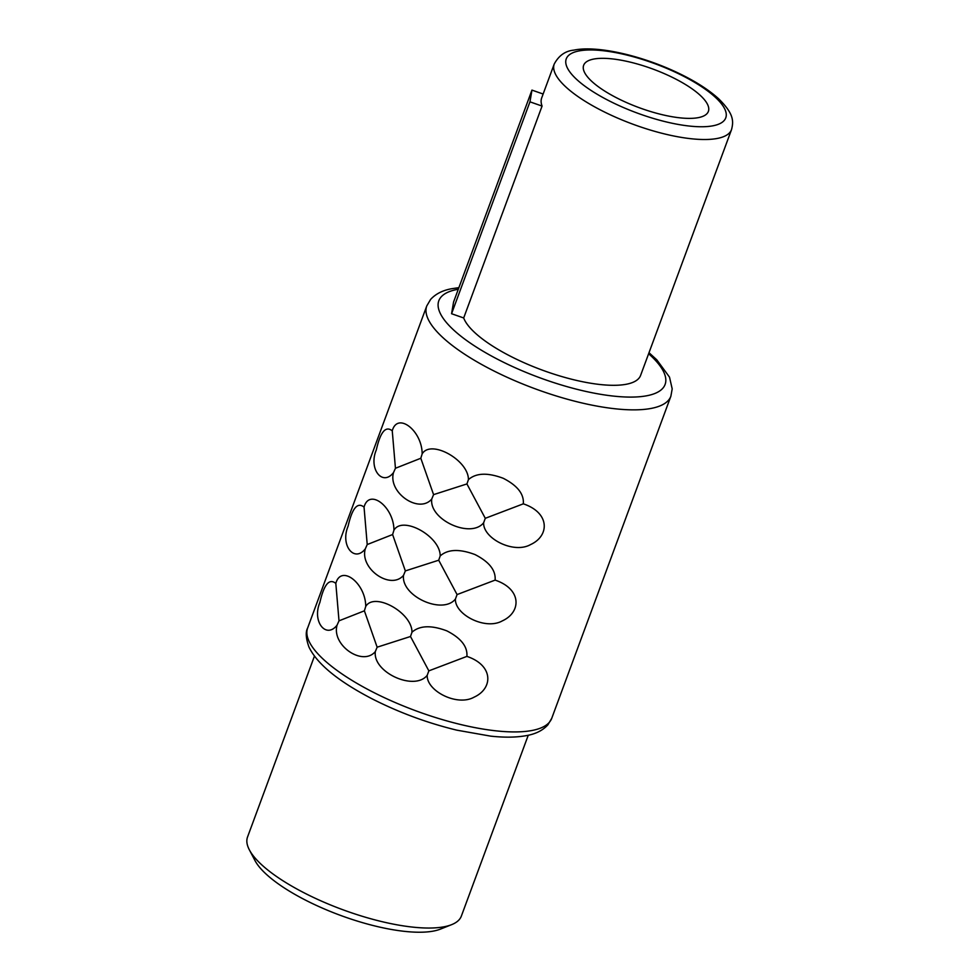<?xml version="1.0" encoding="UTF-8"?>
<svg xmlns="http://www.w3.org/2000/svg" width="980" height="980" viewBox="0 0 980 980"><rect width="100%" height="100%" fill="white"/><g stroke="black" fill="none" stroke-linecap="round" stroke-linejoin="round"><path stroke-width="1.47" d="M593.488 59.106A66.493 20.494 -159.7 0 1 667.331 74.982A66.493 20.494 -159.7 0 1 708.369 111.426A66.493 20.494 -159.7 0 1 698.532 117.6A66.493 20.494 20.3 0 1 624.689 101.736A66.493 20.494 20.3 0 1 583.651 65.293A66.493 20.494 20.3 0 1 593.488 59.106M314.445 656.135L247.536 837.018A113.986 35.133 20.3 0 0 249.349 849.832L254.971 860.538A104.493 32.205 20.3 0 0 333.506 912.723A104.493 32.205 20.3 0 0 433.846 931A104.493 32.205 20.3 0 0 440.4 929.126L451.633 924.655A113.986 35.133 20.3 0 0 461.347 916.116L528.257 735.233M249.349 849.832A113.986 35.133 20.3 0 0 335.013 906.757A113.986 35.133 20.3 0 0 444.479 926.7A113.986 35.133 20.3 0 0 451.633 924.655M427.194 675.33C426.533 690.949 457.231 706.752 474.1 697.16C493.161 688.511 493.761 665.408 466.897 656.392C467.705 646.641 461.017 638.127 446.831 630.863C431.237 625.007 419.624 625.461 411.98 632.21C412.225 612.672 374.336 591.614 365.736 606.461C365.687 583.112 341.016 564.149 335.822 583.406C329.28 578.077 323.964 584.435 319.884 602.455C311.848 621.394 326.009 639.352 337.071 625.154C331.375 645.048 362.526 666.78 375.328 651.59C372.523 672.28 414.356 691.451 427.194 675.33L428.848 670.859L410.498 636.498L411.98 632.21M455.406 599.062C454.757 614.668 485.443 630.471 502.324 620.879C521.372 612.231 521.985 589.127 495.108 580.111C495.929 570.36 489.241 561.846 475.043 554.582C459.461 548.726 447.836 549.18 440.192 555.93C440.437 536.391 402.56 515.333 393.948 530.18C393.899 506.832 369.227 487.869 364.046 507.126C357.492 501.809 352.175 508.155 348.108 526.174C340.06 545.113 354.221 563.071 365.283 548.874C359.587 568.78 390.751 590.499 403.54 575.309C400.734 595.999 442.568 615.183 455.406 599.062L457.072 594.578L438.709 560.217L440.192 555.93M483.63 522.781C482.969 538.4 513.667 554.19 530.535 544.598C549.596 535.962 550.197 512.859 523.32 503.83C524.141 494.079 517.452 485.566 503.267 478.301C487.673 472.446 476.047 472.899 468.416 479.649C468.648 460.11 430.771 439.052 422.16 453.899C422.123 430.551 397.451 411.588 392.257 430.845C385.704 425.528 380.399 431.874 376.32 449.906C368.284 468.844 382.433 486.803 393.507 472.593C387.798 492.499 418.962 514.231 431.751 499.041C428.958 519.719 470.78 538.902 483.63 522.781L485.284 518.31L466.921 483.936L468.416 479.649M466.897 656.392L428.848 670.859M375.328 651.59L377.141 647.192L364.389 610.822L339.007 620.83L335.822 583.406M410.498 636.498L377.141 647.192M337.071 625.154L339.007 620.83M364.389 610.822L365.736 606.461M495.108 580.111L457.072 594.578M403.54 575.309L405.353 570.911L392.6 534.541L367.218 544.549L364.046 507.126M438.709 560.217L405.353 570.911M365.283 548.874L367.218 544.549M392.6 534.541L393.948 530.18M523.32 503.83L485.284 518.31M431.751 499.041L433.577 494.63L420.812 458.26L395.442 468.269L392.257 430.845M466.921 483.936L433.577 494.63M393.507 472.593L395.442 468.269M420.812 458.26L422.16 453.899M451.572 313.723L529.96 101.834L542.075 106.073L463.687 317.961L451.572 313.723L453.581 301.987L531.956 90.111L543.141 94.019M463.687 317.961A94.521 29.131 20.3 0 0 532.789 366.434A94.521 29.131 20.3 0 0 626.612 384.197A94.521 29.131 -159.7 0 0 640.602 375.413L731.521 129.63C733.861 120.736 733.469 113.46 718.732 98.858C708.05 89.143 693.411 79.993 674.828 71.43C639.083 54.954 596.502 45.386 573.876 50.127C565.35 50.923 558.796 55.554 554.227 64.043A94.521 29.131 20.3 0 0 612.574 115.848A94.521 29.131 20.3 0 0 717.532 138.401A94.521 29.131 20.3 0 0 731.521 129.63M529.96 101.834L531.956 90.111M542.075 106.073A94.521 29.131 -159.7 0 1 541.683 97.939L554.227 64.043M532.483 730.394A130.144 40.119 20.3 0 0 551.74 718.303L547.918 724.796C542.908 730.333 535.864 733.91 526.824 735.539C516.827 737.45 504.786 737.658 490.662 736.139L456.876 730.173C427.243 722.983 398.836 712.46 371.69 698.617C338.039 681.088 317.128 663.913 308.982 647.082C305.882 638.397 305.429 632.039 307.634 628.009A130.144 40.119 20.3 0 0 387.97 699.34A130.144 40.119 20.3 0 0 532.483 730.394M458.885 287.654L451.682 288.72C442.642 290.337 435.61 293.927 430.588 299.451L426.766 305.944A130.144 40.119 20.3 0 0 507.101 377.276A130.144 40.119 20.3 0 0 651.614 408.329A130.144 40.119 20.3 0 0 670.871 396.238L551.74 718.303M458.285 289.259A120.638 37.191 20.3 0 0 456.668 289.553A120.638 37.191 20.3 0 0 489.596 354.968A120.638 37.191 20.3 0 0 647.241 395.675A120.638 37.191 20.3 0 0 648.625 353.731M713.158 125.758A85.015 26.203 20.3 0 0 689.957 79.65A85.015 26.203 20.3 0 0 578.862 50.96A85.015 26.203 20.3 0 0 602.063 97.069A85.015 26.203 20.3 0 0 713.158 125.758M426.766 305.944L307.634 628.009M670.871 396.238L672.194 388.889L669.511 377.141L656.821 359.844L649.005 352.702"/></g></svg>
